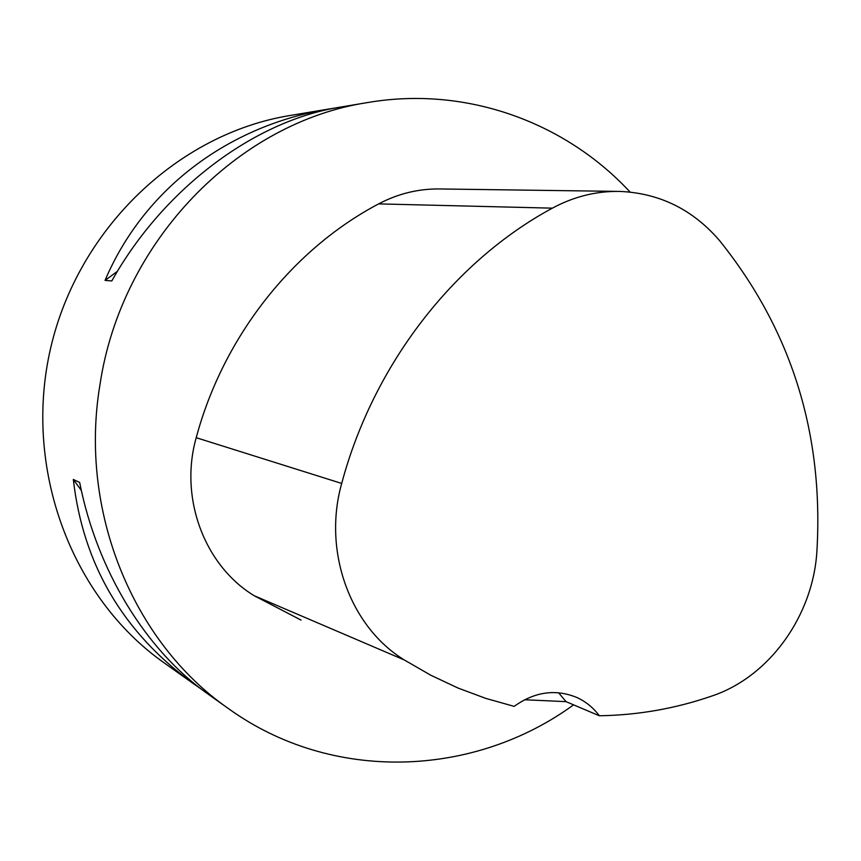 <?xml version="1.0" encoding="UTF-8"?>
<svg xmlns="http://www.w3.org/2000/svg" width="861" height="861" viewBox="0 0 861 861"><rect width="100%" height="100%" fill="white"/><g stroke="black" fill="none" stroke-linecap="round" stroke-linejoin="round"><path stroke-width="1.29" d="M368.077 102.481L340.472 107.087C254.888 120.432 163.633 188.387 111.801 280.955L105.053 280.406C143.991 188.527 228.865 125.415 329.279 108.949L289.845 115.535C178.033 133.778 78.082 228.574 50.562 348.468C22.849 468.309 71.248 597.286 163.805 662.615L193.865 683.989C123.252 632.77 83.076 564.579 73.325 479.448L79.664 482.472C97.067 570.929 146.23 650.647 208.254 694.235L228.434 708.581C132.992 642.349 78.749 511.219 99.941 384.899C121.1 241.328 238.013 121.939 368.077 102.481C465.919 85.831 565.031 121.896 630.091 192.057M573.598 704.847C473.701 777.644 331.948 783.252 228.434 708.581M329.279 108.949L335.349 107.991M201.539 689.284L193.865 683.989M301.049 620.092L254.146 595.694C204.444 565.548 179.077 497.938 196.211 437.7C223.29 336.737 292.579 249.216 378.646 203.885C398.363 193.521 419.027 188.559 440.638 188.968L617.466 191.39M599.321 715.76C593.358 707.742 585.932 701.683 577.042 697.571C555.711 688.746 534.746 691.674 514.168 706.364L485.819 698.4L457.998 688.036L430.758 675.207L404.401 660.021C350.072 626.84 322.509 551.201 341.699 483.441C373.459 364.547 453.79 261.346 552.364 208.158C573.943 196.545 596.479 190.959 619.985 191.422C659.558 193.198 692.642 209.471 719.236 240.23C791.324 329.763 823.869 433.481 816.895 551.363C813.021 615.776 769.422 676.681 712.23 695.892C675.702 708.549 638.066 715.168 599.321 715.76L566.043 701.65L524.575 699.745M558.563 692.739L566.043 701.65M73.325 479.448L81.364 490.501M117.483 271.28L105.053 280.406M341.699 483.441L196.211 437.7M552.364 208.158L378.646 203.885M404.401 660.021L254.146 595.694"/></g></svg>
